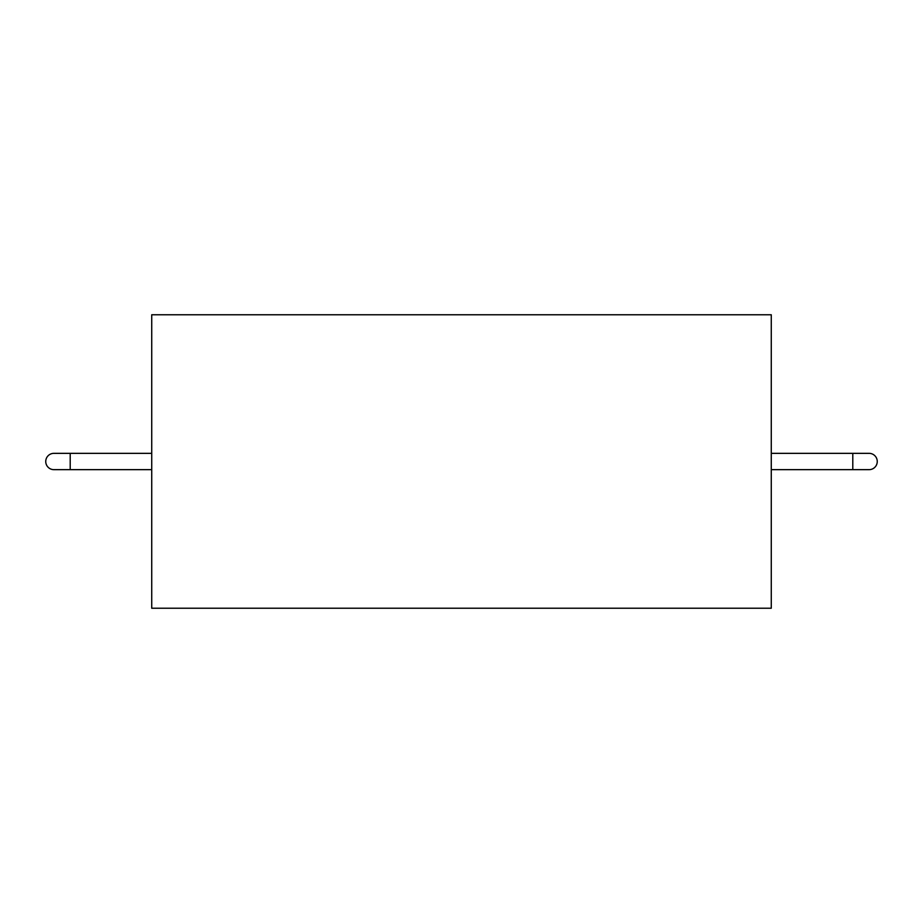 <?xml version="1.0" encoding="UTF-8"?>
<svg xmlns="http://www.w3.org/2000/svg" width="923" height="923" viewBox="0 0 923 923"><rect width="100%" height="100%" fill="white"/><g stroke="black" fill="none" stroke-linecap="round" stroke-linejoin="round"><path stroke-width="1.38" d="M151.73 314.766L151.73 608.234L771.27 608.234L771.27 314.766L151.73 314.766M70.206 453.343L53.903 453.343A8.157 8.157 0 0 0 45.746 461.5A8.157 8.157 0 0 0 53.903 469.657L70.206 469.657L70.206 453.343L151.73 453.343M771.27 453.343L852.794 453.343L852.794 469.657L771.27 469.657M852.794 469.657L869.097 469.657A8.157 8.157 0 0 0 877.254 461.5A8.157 8.157 0 0 0 869.097 453.343L852.794 453.343M151.73 469.657L70.206 469.657"/></g></svg>

